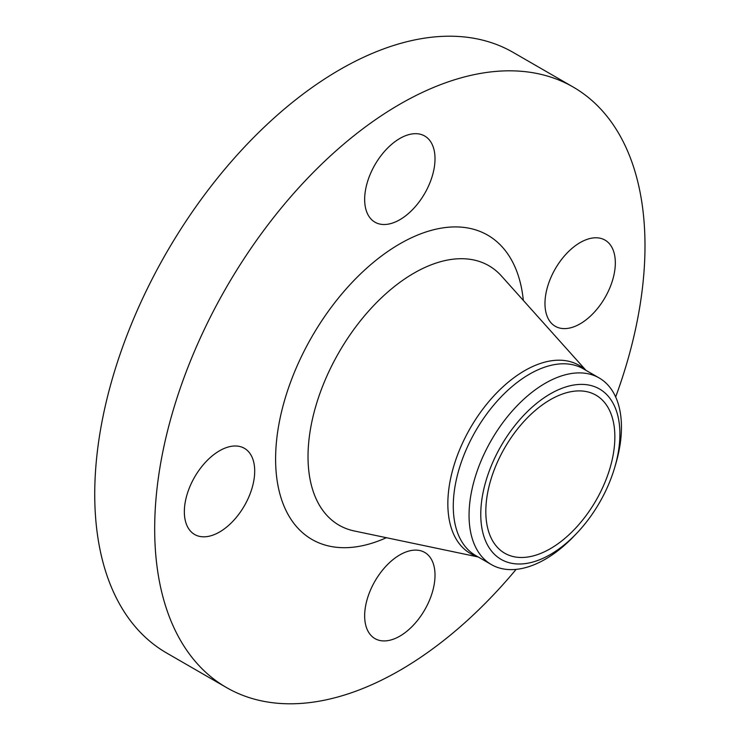 <?xml version="1.0" encoding="UTF-8"?>
<svg xmlns="http://www.w3.org/2000/svg" width="740" height="740" viewBox="0 0 740 740"><rect width="100%" height="100%" fill="white"/><g stroke="black" fill="none" stroke-linecap="round" stroke-linejoin="round"><path stroke-width="1.11" d="M615.329 262.894A49.756 28.721 120 0 0 605.033 240.112A49.756 28.721 120 0 0 566.692 253.441A49.756 28.721 120 0 0 544.973 303.511A49.756 28.721 120 0 0 555.278 326.285A49.756 28.721 120 0 0 593.619 312.955A49.756 28.721 120 0 0 615.329 262.894M399.841 138.472A49.756 28.721 120 0 0 367.336 182.317A49.756 28.721 120 0 0 374.967 222.185A49.756 28.721 120 0 0 399.841 219.715A49.756 28.721 120 0 0 432.336 175.88A49.756 28.721 120 0 0 424.714 136.012A49.756 28.721 120 0 0 399.841 138.472M184.343 511.719A49.756 28.721 120 0 0 194.648 534.493A49.756 28.721 120 0 0 232.989 521.163A49.756 28.721 120 0 0 254.699 471.103A49.756 28.721 120 0 0 244.404 448.32A49.756 28.721 120 0 0 206.062 461.649A49.756 28.721 120 0 0 184.343 511.719M399.841 636.141A49.756 28.721 120 0 0 432.336 592.296A49.756 28.721 120 0 0 424.714 552.429A49.756 28.721 120 0 0 399.841 554.898A49.756 28.721 120 0 0 367.336 598.734A49.756 28.721 120 0 0 374.967 638.601A49.756 28.721 120 0 0 399.841 636.141M615.662 396.973A346.699 200.17 120 0 0 573.186 87.052L513.236 52.448A346.699 200.17 120 0 0 339.891 69.616A346.699 200.17 120 0 0 113.396 375.134A346.699 200.17 120 0 0 166.546 652.948L226.486 687.553A346.699 200.17 120 0 0 399.841 670.385A346.699 200.17 120 0 0 516.122 569.375M573.186 87.052A346.699 200.17 120 0 0 399.841 104.229A346.699 200.17 120 0 0 173.345 409.738A346.699 200.17 120 0 0 226.486 687.553M614.774 467.282L615.828 463.684A107.753 62.216 120 0 0 599.132 377.937A107.753 62.216 120 0 0 545.251 383.274A107.753 62.216 120 0 0 474.858 478.234A107.753 62.216 120 0 0 491.379 564.583A107.753 62.216 120 0 0 545.251 559.246A107.753 62.216 120 0 0 573.981 536.167L576.571 533.457A98.383 56.804 120 0 0 614.774 467.282A98.383 56.804 120 0 0 550.338 393.865A98.383 56.804 120 0 0 480.769 514.365A98.383 56.804 120 0 0 550.338 554.528A98.383 56.804 120 0 0 576.571 533.457M550.338 548.701A91.251 52.679 120 0 0 609.945 468.291A91.251 52.679 120 0 0 595.959 395.169A91.251 52.679 120 0 0 550.338 399.693A91.251 52.679 120 0 0 490.731 480.103A91.251 52.679 120 0 0 504.717 553.215A91.251 52.679 120 0 0 550.338 548.701M523.337 300.431A175.695 101.436 120 0 0 399.841 243.849A175.695 101.436 120 0 0 275.789 451.132A175.695 101.436 120 0 0 386.354 537.702M585.96 370.333L501.48 276.02A149.804 86.487 120 0 0 413.956 273.143A149.804 86.487 120 0 0 312.733 417.841A149.804 86.487 120 0 0 354.284 530.969L478.207 556.98M585.442 370.037A108.641 62.724 120 0 0 524.66 370.666A108.641 62.724 120 0 0 451.964 472.684A108.641 62.724 120 0 0 477.688 556.674M599.132 377.937L583.361 368.835A107.753 62.216 120 0 0 529.479 374.172A107.753 62.216 120 0 0 459.078 469.123A107.753 62.216 120 0 0 475.598 555.472L491.379 564.583"/></g></svg>
